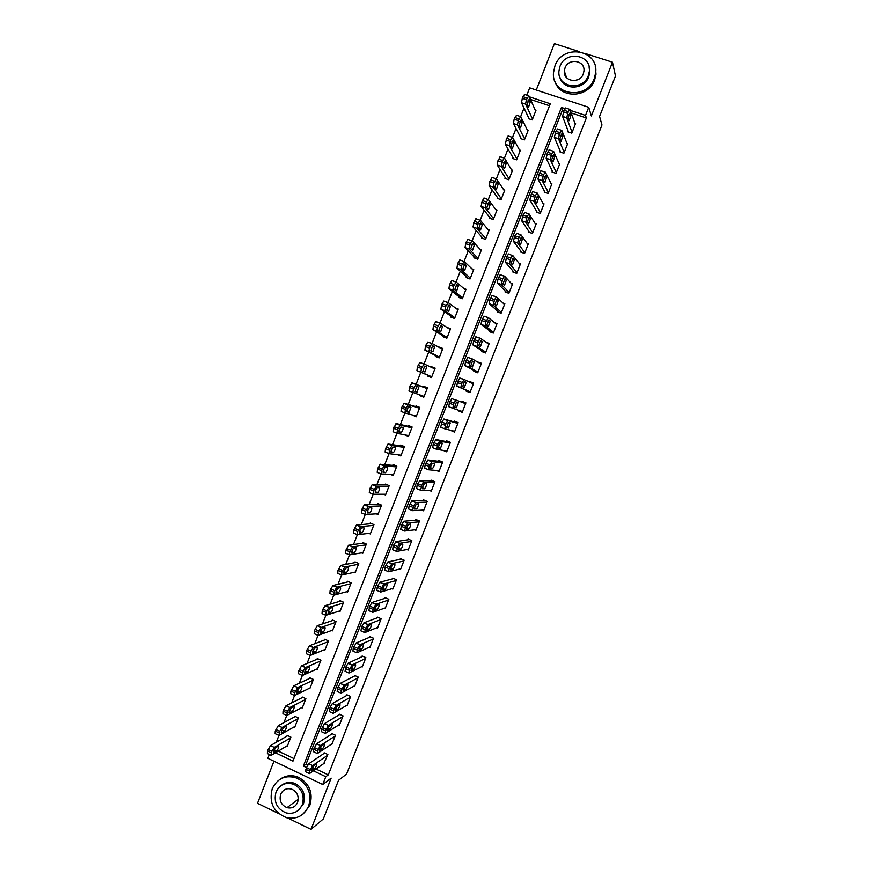 <?xml version="1.0" encoding="UTF-8"?>
<svg xmlns="http://www.w3.org/2000/svg" width="873" height="873" viewBox="0 0 873 873"><rect width="100%" height="100%" fill="white"/><g stroke="black" fill="none" stroke-linecap="round" stroke-linejoin="round"><path stroke-width="1.31" d="M526.834 95.168L529.693 87.846L588.729 107.292L585.532 115.422L570.342 110.391M579.345 51.627L554.399 43.65L536.273 90.017M273.958 761.223L257.513 803.313L278.749 813.647M315.982 769.037L328.281 774.864L325.793 776.708L322.737 784.489L267.836 758.299L269.321 754.479M524.018 108.045L520.701 116.546M516.019 128.538L512.582 137.323M508.021 148.999L504.485 158.068M500.043 169.427L496.388 178.779L504.474 190.914M492.066 189.834L488.313 199.47L496.693 210.797M484.111 210.207L480.237 220.127M476.167 230.559L472.184 240.752M468.223 250.889L464.13 261.354M460.289 271.176L456.099 281.935M452.378 291.451L448.067 302.473M444.466 311.683L440.057 322.988M436.576 331.904L432.048 343.482L427.759 342.041L425.424 346.483L424.911 350.149L439.315 357.526M428.687 352.081L424.06 363.943M420.819 372.247L416.094 384.327M412.885 392.534L408.237 404.439M419.498 408.193L408.138 404.788L405.41 409.448L401.449 407.877L401.013 411.369L404.908 412.918L400.391 424.529M411.838 427.792L400.183 425.162L397.433 429.876L393.483 428.283L393.068 431.72L396.931 433.281L392.555 444.586M401.122 455.193L389.052 453.644L384.731 464.622M381.086 473.941L376.918 484.624M373.164 494.227L369.104 504.605M365.252 514.481L361.313 524.564M357.352 534.702L353.532 544.479M363.026 552.609L349.495 554.901L345.752 564.384M341.583 575.078L337.993 584.255M333.715 595.222L330.245 604.105M325.847 615.334L322.497 623.922M318.001 635.424L314.771 643.707M310.166 655.492L307.045 663.48M302.342 675.527L299.33 683.221M294.528 695.53L291.637 702.929M286.715 715.511L283.943 722.615M278.923 735.47L276.261 742.279M287.588 817.946L311.006 829.35L323.326 818.918L338.506 780.331L346.581 774.045L601.977 124.948L599.576 116.469L615.487 76.006L612.486 62.212L585.15 53.482M278.258 751.129L293.972 758.582M549.532 105.753L530.478 99.435M286.726 746.055L287.272 746.317L290.873 737.107L287.195 735.382L286.901 736.146M294.19 726.86L294.768 727.133L298.37 717.922L294.692 716.209L294.397 716.973M301.665 707.643L302.276 707.927L305.888 698.706L302.2 697.003L301.905 697.767M309.14 688.393L309.795 688.699L313.418 679.456L309.719 677.775L309.413 678.539M316.626 669.122L317.336 669.449L320.948 660.195L317.248 658.515L316.943 659.29M324.112 649.828L324.865 650.167L328.488 640.902L324.778 639.232L324.483 640.007M331.598 630.492L332.417 630.863L336.05 621.587L332.329 619.928L332.024 620.703M339.084 611.133L339.979 611.526L343.613 602.239L339.881 600.602L339.586 601.377M346.57 591.741L347.552 592.178L351.186 582.869L347.454 581.243L347.148 582.018M354.045 572.328L355.125 572.797L358.77 563.478L355.027 561.863L354.722 562.638M361.509 552.871L362.721 553.384L366.365 544.065L362.611 542.46L362.317 543.235M368.941 533.37L370.316 533.949L373.971 524.618L370.207 523.025L369.912 523.811M376.339 513.826L377.922 514.492L381.577 505.151L377.813 503.568L377.518 504.354M383.673 494.227L385.55 495.013L389.205 485.65L385.43 484.089L385.124 484.875M390.886 474.563L393.177 475.501L396.844 466.127L393.057 464.578L392.752 465.364M397.87 454.768L400.816 455.968L404.483 446.583L400.696 445.044L400.391 445.83M404.69 434.819L408.466 436.413L412.143 427.006L408.346 425.489L408.04 426.275M412.46 414.97L416.126 416.825L419.804 407.418L415.995 405.901L415.69 406.687M420.229 395.087L419.978 395.709L423.798 397.215L427.475 387.787L423.667 386.292L423.361 387.077M427.966 375.303L427.65 376.088L431.469 377.572L435.158 368.144L431.338 366.66L431.131 367.206M435.649 355.649L435.332 356.435L439.163 357.908L442.862 348.458L438.923 347.258M443.342 335.974L443.026 336.76L446.867 338.222L450.566 328.761L446.812 327.342M451.035 316.266L450.73 317.052L454.571 318.503L458.281 309.031L455.499 307.994M458.751 296.536L458.445 297.322L462.297 298.762L466.007 289.279L463.792 288.461M466.477 276.785L466.171 277.57L470.023 279L473.733 269.495L471.911 268.829M474.203 257L473.897 257.797L477.76 259.205L481.481 249.689L479.921 249.121M481.951 237.194L481.645 237.991L485.519 239.377L489.24 229.861L487.865 229.37M489.709 217.355L489.393 218.152L493.278 219.538L497.01 210L495.788 209.564M497.468 197.494L497.163 198.291L501.047 199.666L504.78 190.118L503.688 189.736M505.238 177.612L504.932 178.408L508.828 179.762L512.571 170.202L511.567 169.853M513.029 157.697L512.713 158.493L516.62 159.835L520.363 150.265L519.457 149.949M520.821 137.759L520.515 138.556L524.422 139.887L528.176 130.295L527.325 130.012M528.623 117.79L528.318 118.597L532.235 119.907L535.989 110.304L535.204 110.042M328.281 774.864L586.35 117.953L571.248 112.944M564.034 110.555L562.43 110.031L305.997 764.29L307.711 765.097M323.752 763.569L327.866 754.534L324.145 752.777L323.839 753.552M331.304 744.254L331.805 744.483L335.45 735.208L331.718 733.473L331.413 734.248M338.866 724.906L339.401 725.157L343.045 715.871L339.302 714.136L338.997 714.911M346.428 705.537L346.996 705.799L350.651 696.501L346.897 694.788L346.592 695.563M354.001 686.134L354.602 686.418L358.257 677.099L354.503 675.396L354.198 676.171M361.564 666.71L362.23 667.005L365.885 657.685L362.12 655.994L361.815 656.769M369.148 647.253L369.857 647.57L373.524 638.239L369.748 636.559L369.443 637.334M376.721 627.774L377.496 628.113L381.163 618.761L377.387 617.102L377.081 617.877M384.295 608.263L385.146 608.634L388.812 599.271L385.026 597.623L384.72 598.398M391.857 588.708L392.806 589.122L396.484 579.748L392.686 578.112L392.381 578.886M399.419 569.131L400.467 569.578L404.155 560.193L400.347 558.567L400.041 559.353M406.96 549.51L408.149 550.023L411.838 540.627L408.029 539.012L407.724 539.798M414.457 529.856L415.843 530.435L419.531 521.017L415.712 519.424L415.406 520.21M421.91 510.138L423.536 510.814L427.235 501.397L423.405 499.814L423.099 500.6M429.254 490.364L431.251 491.183L434.95 481.743L431.12 480.172L430.804 480.958M436.413 470.471L438.966 471.518L442.676 462.068L438.835 460.508L438.53 461.293M443.146 450.392L446.703 451.821L450.413 442.36L446.561 440.81L446.256 441.607M450.686 430.302L454.44 432.102L458.161 422.63L454.298 421.102L453.993 421.888M458.565 410.234L458.325 410.834L462.188 412.362L465.909 402.868L462.046 401.351L461.741 402.147M466.389 390.286L466.084 391.082L469.947 392.588L473.679 383.094L469.805 381.588L469.598 382.101M474.148 370.501L473.843 371.298L477.727 372.793L481.459 363.277L477.498 361.968M481.929 350.695L481.612 351.481L485.508 352.965L489.24 343.449L485.988 342.205M489.709 330.856L489.404 331.653L493.3 333.115L497.043 323.577L494.631 322.683M497.501 310.995L497.195 311.781L501.102 313.243L504.845 303.695L502.935 302.986M505.314 291.102L504.998 291.898L508.915 293.339L512.669 283.78L511.076 283.19M513.128 271.187L512.811 271.983L516.74 273.413L520.494 263.832L519.129 263.34M520.952 251.238L520.635 252.035L524.575 253.454L528.329 243.873L527.139 243.436M528.787 231.269L528.471 232.065L532.41 233.473L536.186 223.87L535.127 223.499M536.633 211.277L536.317 212.074L540.267 213.459L544.043 203.846L543.093 203.518M544.49 191.252L544.174 192.049L548.135 193.424L551.911 183.799L551.049 183.505M552.358 171.206L552.042 172.003L556.014 173.367L559.789 163.731L559.004 163.458M560.237 151.127L559.92 151.924L563.893 153.277L567.69 143.619L566.948 143.379M568.127 131.026L567.81 131.823L571.793 133.154L575.591 123.497L574.903 123.268M588.729 107.292L591.37 115.956L612.486 62.212M586.35 117.953L585.532 115.422M311.006 829.35L331.14 778.138L322.737 784.489M275.475 752.799L292.979 761.125L550.306 103.756L529.311 96.805M564.94 108.601L561.47 107.455L303.368 766.058L306.488 767.542M313.418 770.837L325.793 776.708M305.997 764.29L303.368 766.058M562.43 110.031L561.47 107.455M442.655 348.993L439.032 346.996M435.07 368.384L431.338 366.66M423.863 397.04L419.978 395.709M416.301 416.377L412.318 415.308M408.75 435.682L404.668 434.885M454.647 431.578L450.588 430.564M462.264 412.165L458.325 410.834M473.57 383.378L469.805 381.588M481.219 363.899L477.575 361.793M324.538 763.024L309.489 773.598L309.664 771.143L312.599 765.599L327.561 755.298M324.636 753.006L308.769 763.755L312.632 765.577M311.977 770.804C311.541 769.91 312.207 768.207 313.964 765.719L316.517 763.951C316.943 764.857 316.277 766.549 314.542 769.015L311.672 770.663M309.086 773.413L305.626 771.765L306.434 767.705L308.747 763.777L312.599 765.599M287.763 735.655L270.466 745.618L267.454 751.064L267.389 753.563L270.728 755.156M287.566 745.553L271.187 755.374L271.885 751.282L274.264 747.419L290.567 737.881M273.849 752.679L276.632 751.02C278.465 748.619 279.109 746.939 278.585 745.989L275.803 747.626C273.958 750.049 273.304 751.74 273.849 752.679L273.489 752.515M332.111 743.709L317.357 753.541L318.187 749.416L320.456 745.542L335.145 735.983M332.242 733.713L316.637 743.698L320.5 745.509M319.813 750.845C319.387 749.907 320.053 748.216 321.788 745.749L324.298 744.102C324.712 745.051 324.058 746.731 322.344 749.165L319.518 750.704M316.975 753.366L313.494 751.718L313.68 749.198L316.637 743.698M339.706 724.383L325.236 733.451L325.454 730.876L328.324 725.452L342.74 716.646M339.859 714.398L324.516 723.608L328.39 725.408M327.659 730.854C327.244 729.883 327.899 728.191 329.612 725.758L332.1 724.23C332.493 725.201 331.838 726.893 330.147 729.293L327.375 730.712M324.876 733.287L321.362 731.65L321.57 729.064L324.516 723.608M347.301 705.024L333.126 713.339L333.999 709.094L336.192 705.34L350.346 697.276M347.498 695.05L332.395 703.496L336.28 705.286M335.505 710.829C335.112 709.836 335.767 708.134 337.458 705.744L339.903 704.336C340.284 705.34 339.641 707.021 337.971 709.389L335.243 710.698M332.777 713.176L329.241 711.539L330.114 707.294L332.395 703.496M295.292 716.482L278.225 725.714L275.246 731.105L275.159 733.647L278.531 735.241M295.074 726.369L278.967 735.448L279.687 731.301L282.034 727.504L298.075 718.686M281.597 732.851L284.358 731.301C286.158 728.933 286.802 727.264 286.289 726.271L283.539 727.798C281.717 730.188 281.073 731.869 281.597 732.851L281.248 732.687M302.844 697.298L285.995 705.766L283.048 711.102L282.95 713.71L286.344 715.293M302.582 707.163L286.77 715.489L287.501 711.288L289.814 707.545L305.583 699.469M289.356 712.99L292.084 711.56C293.852 709.225 294.496 707.556 294.005 706.541L291.287 707.938C289.487 710.306 288.843 711.986 289.356 712.99L289.028 712.837M310.406 678.081L293.775 685.807L290.873 691.078L290.742 693.751L294.168 695.334M310.101 687.935L294.572 695.519L294.703 692.856L297.606 687.564L313.112 680.231M297.126 693.107L299.81 691.798C301.567 689.495 302.211 687.815 301.731 686.767L299.046 688.055C297.267 690.39 296.624 692.071 297.126 693.107L296.809 692.966M354.907 685.643L341.027 693.195L341.288 690.499L344.082 685.196L357.963 677.874M355.147 675.691L340.295 683.352L344.191 685.13M343.373 690.783C342.991 689.757 343.635 688.055 345.304 685.698L347.727 684.41C348.087 685.447 347.443 687.127 345.795 689.463L343.122 690.663M340.699 693.042L337.131 691.416L338.026 687.106L340.295 683.352M317.979 658.853L301.567 665.815L298.697 671.031L298.555 673.76L302.014 675.342M317.63 668.674L302.385 675.506L303.171 671.184L305.397 667.561L320.642 660.97M304.906 673.192L307.558 672.003C309.293 669.733 309.926 668.052 309.457 666.983L306.805 668.14C305.059 670.442 304.426 672.134 304.906 673.192L304.612 673.061M272.245 788.69C268.753 802.724 273.576 812.403 286.693 817.739C296.776 819.54 304.077 815.709 308.606 806.237C312.021 793.906 308.256 784.576 297.3 778.258C285.995 774.482 277.647 777.963 272.245 788.69M303.258 813.865L309.882 805.233C313.298 792.935 309.544 783.648 298.61 777.352C292.008 774.646 285.853 775.268 280.135 779.196M281.75 785.143C285.809 782.208 290.24 781.662 295.03 783.485C303.138 787.959 305.954 794.714 303.477 803.771L298.435 810.188M276.032 792.018C273.522 801.971 276.883 808.933 286.137 812.905C293.557 814.389 298.937 811.65 302.287 804.688C304.764 795.609 301.949 788.832 293.819 784.347C285.766 781.837 279.84 784.39 276.032 792.018M297.595 802.418C299.199 796.471 297.322 792.084 291.953 789.247C286.835 787.752 283.081 789.421 280.68 794.255C279.065 800.574 281.171 805.037 286.999 807.667C291.855 808.736 295.39 806.99 297.595 802.418M288.035 806.903L289.29 807.361M574.969 80.567L578.864 79.148M554.944 65.901L553.482 72.754C551.332 95.321 586.711 100.613 594.262 78.625L595.659 72.83C598.965 49.466 562.496 43.475 554.944 65.901M554.933 81.189C559.713 98.987 588.369 98.256 594.633 79.989L596.019 74.216L595.288 66.49M589.089 66.763L589.733 72.546L588.718 76.824C584.168 90.181 563.14 90.508 559.942 77.381M559.975 66.37L558.927 71.215C557.258 87.595 582.913 91.49 588.358 75.558L589.384 71.27C591.654 54.475 565.431 50.219 559.975 66.37M583.295 73.921L583.961 71.084C585.346 60.313 568.519 57.618 565.006 67.996L564.329 71.062C563.183 81.658 579.781 84.212 583.295 73.921M362.535 666.23L348.938 673.028L349.222 670.278L351.983 665.019L365.58 658.46M362.808 656.3L348.196 663.185L352.103 664.942M351.252 670.704C350.881 669.646 351.524 667.954 353.172 665.619L355.551 664.451C355.9 665.521 355.256 667.201 353.63 669.504L351.001 670.595M348.622 672.887L345.031 671.261L345.948 666.885L348.196 663.185M370.163 646.795L356.861 652.829L357.166 650.014L359.894 644.82L373.218 639.014M370.49 636.897L356.119 642.986L360.025 644.743M359.13 650.603C358.781 649.512 359.425 647.821 361.051 645.518L363.386 644.47C363.725 645.573 363.081 647.253 361.477 649.534L358.901 650.505M356.566 652.698L352.943 651.072L353.249 648.257L356.119 642.986M377.802 627.338L364.783 632.598L365.121 629.728L367.817 624.588L380.857 619.546M378.195 617.462L364.041 622.765L367.959 624.501M367.031 630.47C366.693 629.346 367.326 627.654 368.93 625.384L371.232 624.468C371.56 625.592 370.927 627.283 369.344 629.52L366.813 630.382M364.521 632.478L360.876 630.863L361.837 626.367L364.041 622.765M385.451 607.848L372.727 612.344L373.087 609.419L375.739 604.334L388.507 600.046M385.931 598.005L371.985 602.512L375.914 604.236M374.932 610.314C374.615 609.158 375.248 607.466 376.83 605.229L379.1 604.432C379.395 605.589 378.773 607.281 377.212 609.496L374.746 610.227M372.487 612.235L368.81 610.62L369.792 606.058L371.985 602.512M393.112 588.337L380.683 592.058L381.065 589.079L383.684 584.037L396.178 580.523M393.679 578.537L379.93 582.236L383.869 583.939M382.854 590.126C382.549 588.948 383.182 587.245 384.742 585.041L386.968 584.375C387.252 585.565 386.63 587.245 385.091 589.439L382.68 590.05M380.464 591.97L376.754 590.355L377.758 585.728L379.93 582.236M325.574 639.593L309.369 645.791L306.543 650.952L306.368 653.735L309.86 655.317M325.171 649.392L310.21 655.481L311.017 651.083L313.342 647.45L328.193 641.677M312.698 653.255L315.317 652.186C317.03 649.938 317.652 648.268 317.205 647.166L314.586 648.202C312.861 650.472 312.228 652.164 312.698 653.255L312.414 653.135M333.191 620.31L317.183 625.734L314.389 630.852L314.193 633.689L317.717 635.271M332.722 630.088L318.045 635.413L318.874 630.972L321.035 627.458L335.745 622.362M320.489 633.296L323.086 632.347C324.767 630.131 325.4 628.451 324.963 627.316L322.377 628.233C320.675 630.481 320.042 632.161 320.489 633.296L320.238 633.176M340.819 601.017L325.007 605.655L322.246 610.718L322.039 613.61L325.585 615.192M340.284 610.751L325.891 615.323L326.12 612.431L328.87 607.368L343.307 603.014M328.303 613.304L330.856 612.475C332.526 610.292 333.148 608.612 332.722 607.444L330.18 608.241C328.488 610.456 327.866 612.137 328.303 613.304L328.062 613.195M348.48 581.702L332.842 585.554L330.125 590.552L329.885 593.509L333.464 595.091M347.847 591.403L333.748 595.211L333.999 592.254L336.716 587.245L350.881 583.644M336.127 593.28L338.648 592.581C340.284 590.421 340.906 588.74 340.503 587.551L337.982 588.216C336.323 590.399 335.701 592.09 336.127 593.28L335.909 593.182M356.173 562.365L340.688 565.42L338.004 570.375L337.742 573.386L341.365 574.958M355.431 572.011L341.616 575.067L341.889 572.055L344.77 567.003L358.465 564.253M343.962 573.234L346.439 572.655C348.065 570.527 348.676 568.847 348.283 567.625L345.806 568.17C344.169 570.331 343.547 572.011 343.962 573.234L343.755 573.146M400.772 568.803L388.649 571.75L389.052 568.705L391.835 563.62L403.85 560.979M401.471 559.047L387.896 561.928L391.835 563.62M390.777 569.916C390.493 568.705 391.115 567.003 392.654 564.82L394.847 564.285C395.12 565.497 394.498 567.188 392.981 569.349L390.624 569.851M388.452 571.662L384.709 570.058L385.102 567.003L387.896 561.928M363.899 543.006L348.545 545.254L345.894 550.154L345.621 553.231L349.265 554.802M349.495 554.901L349.789 551.823L352.441 546.924L366.06 544.839M351.797 553.166L354.252 552.707C355.846 550.612 356.457 548.931 356.086 547.677L353.641 548.091C352.026 550.219 351.415 551.911 351.797 553.166L351.623 553.078M408.455 549.237L396.626 551.42L397.695 546.673L399.823 543.268L411.532 541.402M409.306 539.558L395.862 541.598L399.823 543.268M398.721 549.674C398.448 548.43 399.07 546.727 400.587 544.577L402.737 544.163C402.999 545.418 402.377 547.109 400.882 549.237L398.579 549.619M396.451 551.343L392.675 549.728L393.09 546.618L395.862 541.598M371.68 523.647L356.413 525.066L353.805 529.911L353.5 533.043L357.177 534.614M370.621 533.174L357.384 534.702L357.701 531.57L360.549 526.615L373.666 525.393M359.654 533.065L362.066 532.737C363.637 530.664 364.248 528.983 363.888 527.696L361.487 527.99C359.894 530.086 359.283 531.777 359.654 533.065L359.49 532.988M416.148 529.649L404.614 531.046L405.705 526.244L407.811 522.894L419.226 521.803M417.207 520.046L403.85 521.236L407.811 522.894M406.665 529.409C406.414 528.132 407.036 526.43 408.531 524.302L410.637 524.018C410.888 525.306 410.266 526.997 408.782 529.103L406.545 529.354M404.461 530.98L400.652 529.387L401.733 524.575L403.85 521.236M379.537 504.288L364.303 504.845L361.717 509.646L361.389 512.833L365.11 514.404M378.227 513.717L365.285 514.481L365.623 511.283L368.45 506.384L381.283 505.925M367.522 512.931L369.89 512.735C371.451 510.683 372.051 509.003 371.712 507.693L369.334 507.846C367.762 509.93 367.162 511.622 367.522 512.931L367.38 512.877M423.852 510.039L412.613 510.661L413.726 505.794L415.81 502.488L426.93 502.182M425.195 500.545L411.849 500.84L415.81 502.488M414.631 509.112C414.391 507.802 415.002 506.1 416.486 503.994L418.549 503.852C418.778 505.161 418.167 506.864 416.705 508.937L414.522 509.068M412.482 510.596L408.64 509.003L409.11 505.773L411.849 500.84M387.481 484.941L372.193 484.591L369.639 489.349L369.29 492.601L373.044 494.162M385.855 494.238L373.197 494.227L373.557 490.975L376.372 486.119L388.9 486.436M375.39 492.776L377.725 492.71C379.264 490.691 379.864 489 379.537 487.658L377.201 487.691C375.652 489.742 375.052 491.434 375.39 492.776L375.27 492.721M431.557 490.397L420.622 490.233L421.768 485.301L423.831 482.06L434.645 482.529M433.335 481.078L419.848 480.423L423.831 482.06M422.597 488.793C422.379 487.45 422.99 485.748 424.442 483.664L426.482 483.653C426.69 484.995 426.079 486.698 424.638 488.749L422.51 488.76M420.513 490.19L416.65 488.596L417.13 485.301L419.848 480.423M395.611 465.625L380.093 464.316L377.583 469.019L377.201 472.337L380.999 473.897M393.483 474.726L381.119 473.952L382.145 469.008L384.295 465.833L396.538 466.913M383.28 472.599L385.571 472.664C387.088 470.656 387.688 468.976 387.372 467.601L385.08 467.491C383.553 469.521 382.952 471.224 383.28 472.599L383.182 472.555M439.283 470.722L428.643 469.783L429.167 466.433L431.851 461.599L442.371 462.854M441.76 461.697L427.868 459.973L431.851 461.599M430.585 468.441C430.378 467.066 430.989 465.364 432.419 463.312L434.416 463.432C434.612 464.796 434.001 466.498 432.582 468.528L430.52 468.408M428.556 469.75L424.66 468.157L425.162 464.807L427.868 459.973M404.057 446.409L388.005 444.008L385.528 448.667L385.135 452.039L388.954 453.6M389.052 453.644L389.467 450.272L391.944 445.601L404.177 447.369M391.169 452.378L393.439 452.585C394.923 450.61 395.524 448.918 395.229 447.511L392.97 447.282C391.464 449.279 390.864 450.981 391.169 452.378L391.093 452.356M447.009 451.035L436.675 449.311L437.864 444.248L439.894 441.105L450.108 443.146M450.381 442.436L435.889 439.501L439.894 441.105M438.573 448.056C438.377 446.66 438.988 444.946 440.407 442.917L442.36 443.178L440.527 448.286L438.53 448.045M436.609 449.279L432.681 447.696L433.215 444.281L435.889 439.501M454.746 431.317L444.717 428.796L445.928 423.678L447.936 420.59L457.845 423.416M457.998 423.034L443.931 418.996L447.936 420.59M446.583 427.65L448.406 422.499L450.315 422.892L448.493 428.01L446.55 427.639M444.673 428.785L440.712 427.203L441.913 422.085L443.931 418.996M462.504 411.565L452.771 408.269L454.004 403.086L455.99 400.041L465.604 403.664M465.625 403.61L455.99 400.041M454.593 407.222L456.415 402.06L458.281 402.584L456.47 407.713L454.593 407.222M452.771 408.269L448.755 406.687L449.333 403.151L451.974 398.47M470.263 391.791L460.835 387.699L461.446 384.109L464.065 379.471L473.373 383.88M464.065 379.471L459.733 377.998L457.419 382.538L456.808 386.139L470.209 391.944M462.625 386.75L464.436 381.577L466.258 382.254L464.447 387.383L462.625 386.75M478.033 371.996L468.91 367.107L470.198 361.804L472.14 358.868L481.143 364.074M472.097 358.847L467.797 357.395L465.505 361.902L464.883 365.558L477.847 372.476M470.656 366.267L472.468 361.073L474.246 361.88L472.446 367.031L470.656 366.267M485.814 352.179L476.996 346.494L478.306 341.114L480.237 338.233L488.935 344.235M480.161 338.211L475.861 336.771L473.613 341.234L472.959 344.955L485.464 352.954M478.71 345.741L480.772 340.481L482.245 341.496L480.445 346.657L478.71 345.741M493.605 332.329L485.093 325.847L485.781 322.061L488.334 317.576L496.726 324.374M488.236 317.543L483.948 316.124L481.721 320.533L481.045 324.32L492.132 332.678M486.774 325.192L488.836 319.933L490.255 321.068L488.454 326.251L486.774 325.192M501.408 312.447L493.201 305.168L494.565 299.657L496.453 296.885L504.539 304.491M496.333 296.842L492.045 295.434L489.851 299.81L489.142 303.662L499.312 312.578M494.838 304.622L496.912 299.352L498.276 300.628L496.486 305.812L494.838 304.622M509.221 292.542L501.32 284.456L502.706 278.891L504.572 276.174L512.353 284.576M504.43 276.119L500.164 274.722L497.981 279.054L497.261 282.961L506.733 292.531M502.924 284.02L504.987 278.738L506.318 280.146L504.518 285.351L502.924 284.02M412.067 427.192L396.244 423.58L393.483 428.283M408.771 435.627L396.997 433.303L397.433 429.876M399.081 432.146L401.296 432.473C402.769 430.52 403.37 428.829 403.086 427.399L400.871 427.028C399.376 429.003 398.786 430.716 399.081 432.146L399.026 432.124M419.618 407.877L404.199 403.217L401.449 407.877M416.432 416.039L404.952 412.94L405.41 409.448M407.004 411.881L409.175 412.351L410.954 407.255L408.782 406.753C407.309 408.706 406.72 410.419 407.004 411.881L407.004 411.881M427.192 388.529L412.154 382.832L410.07 385.801L408.968 390.995L424.103 396.429M412.918 392.555L413.398 388.998L415.777 384.469L427.17 388.572M414.926 391.584L417.065 392.184L418.833 387.088L416.705 386.444L414.926 391.584M431.775 376.787L420.895 372.127L421.397 368.515L424.092 363.954L434.852 368.93M431.731 376.907L416.934 370.589L417.425 366.976L419.782 362.491L424.092 363.954M422.87 371.265L424.965 372.007L426.722 366.889L424.638 366.114L422.87 371.265M439.468 357.122L428.883 351.688L430.051 346.363L432.08 343.493L442.546 349.255M430.815 350.913L432.877 351.797L434.634 346.668L432.582 345.752L430.815 350.913M447.172 337.436L436.882 331.205L437.428 327.473L440.09 323.01L450.25 329.547M446.9 338.113L432.91 329.688L433.434 325.956L435.736 321.559L440.003 322.977M438.781 330.54L440.789 331.554L442.546 326.415L440.821 325.323L438.781 330.54M454.877 317.717L444.892 310.701L445.459 306.903L448.1 302.495L457.965 309.828M453.873 318.241L440.909 309.206L441.465 305.408L443.735 301.043L447.991 302.451M446.747 310.133L448.722 311.29L450.468 306.139L448.798 304.906L446.747 310.133M462.603 297.977L452.912 290.174L453.502 286.311L456.121 281.957L465.691 290.065M460.879 298.239L448.918 288.69L449.497 284.827L451.745 280.506L455.99 281.903M454.735 289.705L456.655 291.004L458.401 285.831L456.775 284.467L454.735 289.705M470.329 278.203L460.944 269.615L461.555 265.698L464.163 261.376L473.428 270.292M468.157 278.312L456.939 268.142L457.539 264.224L459.765 259.936L464 261.322M462.723 269.244L464.611 270.685L466.346 265.501L464.774 263.995L462.723 269.244M517.045 272.616L509.461 263.722L510.869 258.092L512.713 255.429L520.177 264.639M508.632 253.945L506.776 256.607L505.38 262.249L514.284 272.518M511.011 263.384L513.084 258.092L514.361 259.641L512.56 264.868L511.011 263.384M478.077 258.408L468.987 249.023L470.274 243.392L472.206 240.784L481.176 250.486M475.589 258.408L464.971 247.572L466.247 241.93L468.19 239.333M470.733 248.75L472.566 250.333L474.301 245.138L472.784 243.502L470.733 248.75M524.88 252.657L517.602 242.967L519.031 237.26L520.865 234.651L528.023 244.669M516.772 233.189L514.284 237.467L513.52 241.494L521.912 252.493M519.119 242.716L521.192 237.423L522.414 239.115L520.624 244.353L519.119 242.716M485.825 238.591L477.04 228.41L478.349 222.713L480.27 220.149L488.935 230.658M483.107 238.515L473.024 226.969L474.312 221.262L476.243 218.719M478.753 228.235L480.543 229.97L482.267 224.754L480.805 222.986L478.753 228.235M532.726 232.676L525.753 222.168L527.216 216.406L529.016 213.841L535.869 224.677M524.924 212.401L523.113 214.954L521.661 220.716L529.595 232.469M527.237 222.026L529.311 216.733L530.478 218.556L528.689 223.804L527.237 222.026M493.583 218.741L485.104 207.763L481.078 206.334L482.398 200.572L484.297 198.073M490.691 218.61L481.078 206.334M486.774 207.698L488.52 209.564L490.255 204.337L488.836 202.427L486.774 207.698M488.334 199.502L486.436 202.001L485.104 207.763M540.583 212.663L533.916 201.347L535.411 195.519L537.19 193.009L543.726 204.653M533.087 191.58L531.297 194.09L529.813 199.917L537.332 212.434M535.356 201.314L537.441 195.999L538.554 197.964L536.764 203.234L535.356 201.314M501.364 198.869L493.18 187.095L489.142 185.676L490.484 179.849L492.372 177.405M498.319 198.706L489.142 185.676M494.816 187.117L496.508 189.135L498.243 183.887L496.868 181.846L494.816 187.117M496.421 178.812L493.889 182.926L493.18 187.095M548.451 192.627L542.1 180.504L543.606 174.6L545.374 172.156L551.594 184.607M541.26 170.737L539.481 173.181L537.986 179.074L545.09 192.366M543.497 180.558L545.581 175.244L546.64 177.35L544.85 182.643L543.497 180.558M509.145 178.965L501.266 166.383L502.652 160.501L504.507 158.1L512.255 170.999M505.98 178.769L497.217 164.986L497.937 160.763L500.458 156.703M502.859 166.514L504.507 168.685L506.242 163.415L504.921 161.243L502.859 166.514M556.33 172.559L550.285 159.617L551.823 153.659L553.558 151.258L559.484 164.528M549.444 149.861L547.687 152.251L546.16 158.22L552.882 172.287M551.649 159.792L553.733 154.466L554.737 156.703L552.958 162.018L551.649 159.792M516.936 159.039L509.374 145.66L510.77 139.702L512.615 137.356L520.057 151.062M513.673 158.821L505.314 144.274L506.7 138.316L508.544 135.981M510.923 145.889L512.527 148.203L514.252 142.91L512.986 140.608L510.923 145.889M564.209 152.469L558.48 138.709L559.386 134.366L561.765 130.339L567.374 144.427M557.64 128.953L555.905 131.299L554.355 137.323L560.695 152.186M559.811 138.982L561.896 133.656L562.856 136.024L561.066 141.361L559.811 138.982M524.738 139.091L517.482 124.894L518.256 120.539L520.723 116.589L527.859 131.103M521.399 138.862L513.411 123.53L514.175 119.175L516.652 115.225M518.988 125.232L520.548 127.698L522.272 122.384L521.061 119.939L518.988 125.232M572.11 132.358L566.697 117.779L568.279 111.679L569.982 109.398L575.274 124.304M565.846 108.023L564.133 110.304L562.561 116.404L568.519 132.063M567.985 118.15L570.069 112.813L570.975 115.323L569.185 120.681L567.985 118.15M532.552 119.11L525.601 104.105L526.397 99.697L528.852 95.79L535.684 111.111M529.136 118.87L521.519 102.752L522.316 98.333L524.771 94.437M527.074 104.542L528.58 107.161L530.304 101.825L529.147 99.249L527.074 104.542M305.801 769.309L309.664 771.143M306.434 767.705L310.297 769.539M312.479 768.033L314.542 769.015L312.469 768.054M270.466 745.618L274.264 747.419L270.499 745.597M271.885 751.282L268.076 749.471M271.263 752.875L267.454 751.064M274.253 749.907L276.621 751.031M313.68 749.198L317.554 751.031M314.313 747.594L318.187 749.416M322.312 749.187L320.238 748.216M321.57 729.064L325.454 730.876M322.202 727.46L326.087 729.271M330.103 729.326L328.019 728.355M329.481 708.909L333.366 710.709M330.114 707.294L333.999 709.094M337.906 709.433L335.821 708.461M282.088 727.471L278.28 725.681M279.687 731.301L275.868 729.501M279.065 732.894L275.246 731.105M281.935 730.199L284.314 731.323M289.891 707.501L286.071 705.733M287.501 711.288L283.681 709.498M286.879 712.892L283.048 711.102M289.629 710.48L292.029 711.593M297.693 687.52L293.863 685.752M295.336 691.252L291.495 689.474M294.703 692.856L290.873 691.078M297.344 690.729L299.745 691.831M337.393 688.721L341.288 690.499M338.026 687.106L341.932 688.884M345.719 689.506L343.624 688.557M305.517 667.496L301.676 665.75M303.171 671.184L299.33 669.427M302.549 672.788L298.697 671.031M305.07 670.944L307.482 672.046M345.315 668.5L349.222 670.278M345.948 666.885L349.866 668.653M353.543 669.569L351.448 668.62M353.249 648.257L357.166 650.014M353.892 646.642L357.81 648.399M361.378 649.588L359.283 648.65M361.204 627.993L365.121 629.728M361.837 626.367L365.765 628.102M369.224 629.586L367.129 628.658M369.159 607.684L373.087 609.419M369.792 606.058L373.731 607.794M377.081 609.561L374.986 608.645M377.125 587.365L381.065 589.079M377.758 585.728L381.708 587.442M384.949 589.504L382.865 588.598M313.342 647.45L309.5 645.725M311.017 651.083L307.165 649.348M310.395 652.698L306.543 650.952M312.807 651.149L315.218 652.24M321.188 627.381L317.336 625.668M318.874 630.972L315.022 629.237M318.252 632.576L314.389 630.852M320.555 631.321L322.977 632.401M329.034 607.281L325.171 605.578M326.753 610.816L322.879 609.103M326.12 612.431L322.246 610.718M328.313 611.46L330.736 612.54M336.902 587.158L333.028 585.467M334.632 590.639L330.758 588.948M333.999 592.254L330.125 590.552M336.094 591.588L338.506 592.647M344.77 567.003L340.896 565.322M342.522 570.44L338.637 568.749M341.889 572.055L338.004 570.375M343.886 571.684L346.297 572.732M385.102 567.003L389.052 568.705M385.746 565.377L389.696 567.079M392.828 569.425L390.755 568.53M352.648 546.825L348.764 545.156M350.422 550.208L346.526 548.539M349.789 551.823L345.894 550.154M351.699 551.758L354.089 552.784M393.09 546.618L397.062 548.309M393.734 544.992L397.695 546.673M400.718 549.313L398.655 548.44M360.549 526.615L356.653 524.968M358.334 529.955L354.438 528.296M357.701 531.57L353.805 529.911M359.512 531.799L361.891 532.814M401.1 526.212L405.072 527.881M401.733 524.575L405.705 526.244M408.619 529.18L406.578 528.329M368.45 506.384L364.554 504.747M366.267 509.668L362.35 508.021M365.623 511.283L361.717 509.646M367.358 511.818L369.705 512.811M409.11 505.773L413.093 507.431M409.753 504.136L413.726 505.794M416.53 509.014L414.511 508.184M376.372 486.119L372.455 484.493M374.201 489.349L370.272 487.723M373.557 490.975L369.639 489.349M375.204 491.815L377.529 492.787M417.13 485.301L421.124 486.948M417.774 483.664L421.768 485.301M424.453 488.825L422.467 488.007M384.295 465.833L380.377 464.218M382.145 469.008L378.216 467.393M381.512 470.634L377.583 469.019M383.083 471.791L385.364 472.73M425.162 464.807L429.167 466.433M425.806 463.17L429.811 464.796M432.375 468.605L430.433 467.819M392.228 445.514L388.299 443.91M390.1 448.635L386.161 447.031M389.467 450.272L385.528 448.667M390.973 451.745L393.21 452.651M433.215 444.281L437.22 445.896M433.859 442.644L437.864 444.248M440.319 448.362L438.421 447.598M441.269 423.732L445.285 425.326M441.913 422.085L445.928 423.678M448.275 428.086L446.441 427.355M449.333 403.151L453.36 404.734M449.988 401.504L454.004 403.086M456.241 407.789L454.495 407.102M456.808 386.139L460.835 387.699M457.419 382.538L461.446 384.109M458.063 380.89L462.101 382.461M466.258 382.254L464.48 381.556M464.883 365.558L468.91 367.107M465.505 361.902L469.554 363.452M466.16 360.243L470.198 361.804M474.246 361.88L472.38 361.16M472.959 344.955L476.996 346.494M473.613 341.234L477.662 342.773M474.257 339.575L478.306 341.114M482.245 341.496L480.314 340.754M481.045 324.32L485.093 325.847M481.721 320.533L485.781 322.061M482.376 318.874L486.436 320.402M490.255 321.068L488.269 320.326M489.142 303.662L493.201 305.168M489.851 299.81L493.911 301.327M490.495 298.151L494.565 299.657M498.276 300.628L496.246 299.865M497.261 282.961L501.32 284.456M497.981 279.054L502.062 280.549M498.636 277.396L502.706 278.891M506.318 280.146L504.234 279.393M400.183 425.162L396.244 423.58M398.066 428.239L394.116 426.657M398.885 431.666L401.067 432.55M408.138 404.788L404.199 403.217M406.043 407.811L402.093 406.24M406.818 411.565L408.935 412.416M416.115 384.382L412.154 382.832M414.031 387.361L410.07 385.801M413.398 388.998L409.437 387.437M414.806 391.464L416.814 392.25M420.895 372.127L416.934 370.589M422.041 366.878L418.069 365.329M421.397 368.515L417.425 366.976M424.671 366.093L426.722 366.889M428.883 351.688L424.911 350.149M430.051 346.363L426.068 344.835M429.407 348.011L425.424 346.483M432.473 345.839L434.634 346.668M436.882 331.205L432.91 329.688M438.071 325.825L434.077 324.309M437.428 327.473L433.434 325.956M440.308 325.564L442.546 326.415M444.892 310.701L440.909 309.206M446.103 305.266L442.109 303.76M445.459 306.903L441.465 305.408M448.176 305.277L450.468 306.139M452.912 290.174L448.918 288.69M454.146 284.663L450.141 283.179M453.502 286.311L449.497 284.827M456.055 284.958L458.401 285.831M460.944 269.615L456.939 268.142M462.21 264.039L458.183 262.566M461.555 265.698L457.539 264.224M463.956 264.617L466.346 265.501M505.38 262.249L509.461 263.722M506.133 258.277L510.214 259.761M506.776 256.607L510.869 258.092M514.361 259.641L512.244 258.877M468.987 249.023L464.971 247.572M470.274 243.392L466.247 241.93M469.63 245.04L465.604 243.589M471.878 244.254L474.301 245.138M513.52 241.494L517.602 242.967M514.284 237.467L518.387 238.929M514.939 235.797L519.031 237.26M522.414 239.115L520.275 238.351M477.04 228.41L473.024 226.969M478.349 222.713L474.312 221.262M477.706 224.361L473.668 222.921M479.812 223.87L482.267 224.754M521.661 220.716L525.753 222.168M522.458 216.624L526.561 218.075M523.113 214.954L527.216 216.406M530.478 218.556L528.318 217.792M486.436 202.001L482.398 200.572M485.792 203.66L481.754 202.23M487.767 203.453L490.255 204.337M529.813 199.917L533.916 201.347M530.642 195.759L534.756 197.189M531.297 194.09L535.411 195.519M538.554 197.964L536.371 197.2M494.544 181.268L490.484 179.849M493.889 182.926L489.84 181.508M495.722 183.014L498.243 183.887M537.986 179.074L542.1 180.504M538.827 174.862L542.951 176.281M539.481 173.181L543.606 174.6M546.64 177.35L544.446 176.586M501.266 166.383L497.217 164.986M502.652 160.501L498.592 159.093M502.008 162.16L497.937 160.763M503.71 162.542L506.242 163.415M546.16 158.22L550.285 159.617M547.033 153.932L551.169 155.339M547.687 152.251L551.823 153.659M554.737 156.703L552.533 155.951M509.374 145.66L505.314 144.274M510.77 139.702L506.7 138.316M510.127 141.361L506.056 139.975M511.709 142.048L514.252 142.91M554.355 137.323L558.48 138.709M555.25 132.969L559.386 134.366M555.905 131.299L560.051 132.685M562.856 136.024L560.63 135.282M517.482 124.894L513.411 123.53M518.911 118.881L514.83 117.506M518.256 120.539L514.175 119.175M519.719 121.522L522.272 122.384M562.561 116.404L566.697 117.779M563.478 111.984L567.625 113.37M564.133 110.304L568.279 111.679M570.975 115.323L568.749 114.581M525.601 104.105L521.519 102.752M527.052 98.027L522.971 96.674M526.397 99.697L522.316 98.333M527.739 100.973L530.304 101.825M274.264 749.885L276.632 751.02M316.593 743.731L320.456 745.542M322.344 749.165L320.26 748.183M324.44 723.652L328.324 725.452M330.147 729.293L328.041 728.311M332.307 703.551L336.192 705.34M337.971 709.389L335.843 708.407M282.034 727.504L278.225 725.714M281.946 730.177L284.358 731.301M289.814 707.545L285.995 705.766M289.65 710.436L292.084 711.56M297.606 687.564L293.775 685.807M297.366 690.663L299.81 691.798M340.186 683.417L344.082 685.196M345.795 689.463L343.656 688.481M305.397 667.561L301.567 665.815M305.092 670.879L307.558 672.003M298.26 799.253L286.999 807.667M295.03 783.485L293.819 784.347M297.3 778.258L298.61 777.352M566.522 77.599L564.329 71.062M589.733 72.546L589.384 71.27M595.659 72.83L596.019 74.216M348.076 663.262L351.983 665.019M353.63 669.504L351.481 668.532M355.977 643.074L359.894 644.82M361.477 649.534L359.316 648.563M363.888 622.853L367.817 624.588M369.344 629.52L367.162 628.56M371.811 602.61L375.739 604.334M377.212 609.496L375.019 608.536M379.744 582.335L383.684 584.037M385.091 589.439L382.898 588.478M313.211 647.526L309.369 645.791M312.829 651.062L315.317 652.186M321.035 627.458L317.183 625.734M320.587 631.223L323.086 632.347M328.87 607.368L325.007 605.655M328.346 611.362L330.856 612.475M336.716 587.245L332.842 585.554M336.127 591.479L338.648 592.581M344.573 567.101L340.688 565.42M343.918 571.564L346.439 572.655M387.699 562.037L391.639 563.729M392.981 569.349L390.788 568.41M352.441 546.924L348.545 545.254M351.732 551.627L354.252 552.707M395.655 541.697L399.605 543.377M400.882 549.237L398.688 548.309M360.32 526.714L356.413 525.066M359.545 531.668L362.066 532.737M403.621 521.345L407.582 523.003M408.782 529.103L406.611 528.187M368.21 506.482L364.303 504.845M367.38 511.687L369.89 512.735M411.598 500.949L415.581 502.597M416.705 508.937L414.544 508.031M376.11 486.217L372.193 484.591M375.237 491.674L377.725 492.71M419.597 480.532L423.58 482.169M424.638 488.749L422.488 487.854M384.022 465.92L380.093 464.316M383.105 471.638L385.571 472.664M427.595 460.082L431.589 461.708M432.582 468.528L430.454 467.655M391.944 445.601L388.005 444.008M390.984 451.581L393.439 452.585M435.616 439.599L439.61 441.214M440.527 448.286L438.432 447.434M443.637 419.095L447.653 420.688M448.493 428.01L446.43 427.192M451.679 398.557L455.695 400.14M456.47 407.713L454.462 406.927M459.733 377.998L463.759 379.559M464.447 387.383L462.526 386.641M467.797 357.395L471.824 358.945M472.446 367.031L471.202 366.562M475.861 336.771L479.91 338.309M480.445 346.657L479.637 346.352M483.948 316.124L488.007 317.641M488.454 326.251L487.832 326.011M492.045 295.434L496.115 296.94M500.164 274.722L504.234 276.217M399.878 425.249L395.938 423.667M398.885 431.502L401.296 432.473M407.822 404.876L403.872 403.304M406.807 411.401L409.175 412.351M415.777 384.469L411.827 382.909M414.762 391.279L417.065 392.184M423.754 364.03L419.782 362.491M422.761 371.145L424.965 372.007M431.731 343.558L427.759 342.041M431.448 351.241L432.877 351.797M439.73 323.065L435.736 321.559M439.861 331.205L440.789 331.554M447.729 302.549L443.735 301.043M448.002 311.017L448.722 311.29M455.75 281.99L451.745 280.506M456.055 290.774L456.655 291.004M463.77 261.409L459.765 259.936M508.282 253.978L512.364 255.462M471.813 240.795L467.797 239.344M516.412 233.211L520.504 234.673M479.866 220.16L475.84 218.719M524.553 212.401L528.656 213.852M487.931 199.481L483.893 198.062M532.716 191.569L536.83 193.009M496.006 178.79L491.957 177.372M540.878 170.715L545.003 172.123M504.092 158.057L500.033 156.66M549.062 149.818L553.187 151.215M512.189 137.301L508.119 135.915M557.258 128.898L561.394 130.284M520.297 116.513L516.227 115.138M565.464 107.946L569.611 109.311M528.416 95.692L524.335 94.339"/></g></svg>
